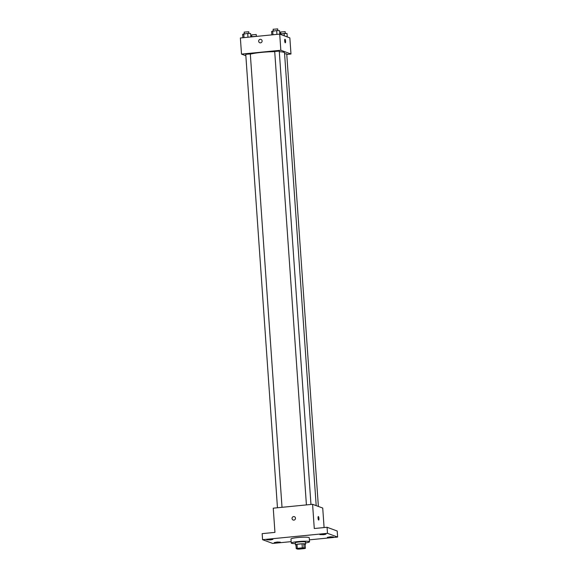 <?xml version="1.0" encoding="UTF-8"?>
<svg xmlns="http://www.w3.org/2000/svg" width="578" height="578" viewBox="0 0 578 578"><rect width="100%" height="100%" fill="white"/><g stroke="black" fill="none" stroke-linecap="round" stroke-linejoin="round"><path stroke-width="0.87" d="M297.367 548.811A3.562 0.405 -4 0 1 297.258 548.724A3.562 0.405 -4 0 1 300.784 548.074A3.562 0.405 -4 0 1 304.368 548.226A3.562 0.405 -4 0 1 301.275 548.84A3.562 0.405 -4 0 1 297.367 548.811M299.303 549.093L304.346 548.601A4.841 0.542 -4 0 0 305.394 548.327L304.093 547.843A4.841 0.542 -4 0 0 302.323 547.85L297.273 548.349A4.841 0.542 -4 0 0 296.225 548.616L297.526 549.1A4.841 0.542 -4 0 0 299.303 549.093M302.323 547.85L302.041 543.811L296.991 544.31L297.273 548.349M296.991 544.31A4.841 0.542 -4 0 0 295.943 544.584L296.225 548.616M302.041 543.811A4.841 0.542 -4 0 1 303.811 543.811L304.093 547.843M305.394 548.327L305.112 544.288L303.811 543.811M305.119 544.368A5.086 0.571 176 0 0 305.61 544.079A5.086 0.571 176 0 0 299.26 543.97A5.086 0.571 176 0 0 295.452 544.794A5.086 0.571 176 0 0 295.972 545.003M295.452 544.794L295.315 542.771A5.086 0.571 -4 0 1 299.122 541.947A5.086 0.571 -4 0 1 305.466 542.063L305.61 544.079M295.372 543.631A9.161 1.033 -4 0 1 291.536 543.291A9.161 1.033 -4 0 1 291.247 543.06A9.161 1.033 -4 0 1 300.314 541.391A9.161 1.033 -4 0 1 309.526 541.781A9.161 1.033 -4 0 1 305.524 542.923M291.247 543.06L290.965 539.021A9.161 1.033 -4 0 1 300.033 537.352A9.161 1.033 -4 0 1 309.244 537.742L309.526 541.781M331.151 537.439L327.343 537.367L330.363 536.81L333.434 536.94L331.151 537.439M278.047 542.655L274.239 542.583L277.267 542.027L280.337 542.157L278.047 542.655M270.583 539.888L266.776 539.823L269.803 539.267L272.874 539.397L270.583 539.888M323.687 534.679L319.88 534.607L322.9 534.05L325.97 534.18L323.687 534.679M309.389 539.845L337.624 537.07L327.488 533.321L262.585 539.693L272.729 543.443L291.153 541.637M324.092 527.555L322.726 508.055L312.582 504.305L273.25 508.17L274.947 532.381L262.159 533.639L262.585 539.693M337.624 537.07L337.205 531.016L327.061 527.266L327.488 533.321M327.061 527.266L314.28 528.523L312.582 504.305M293.147 520.012A1.785 1.72 110.3 0 1 292.042 518.517A1.785 1.72 110.3 0 1 294.383 516.674A1.785 1.72 110.3 0 1 295.38 518.943A1.785 1.72 110.3 0 1 292.042 518.517A1.785 1.72 110.3 0 1 294.383 516.674M318.63 520.055A1.785 0.426 -95.6 0 1 318.066 518.228A1.785 0.426 -95.6 0 1 318.326 516.515A1.785 0.426 -95.6 0 1 318.926 518.249A1.785 0.426 -95.6 0 1 318.68 520.063A1.785 0.426 -95.6 0 1 318.63 520.055M318.326 516.515A1.785 0.426 -95.6 0 1 318.926 518.249A1.785 0.426 -95.6 0 1 318.673 520.063M250.332 54.137A18.323 2.066 -4 0 1 274.716 51.644M279.311 51.709A18.323 2.066 -4 0 1 284.521 52.779L316.188 505.634M274.774 51.478L279.268 51.095L310.964 504.464M245.823 54.318L250.317 53.942L282.021 507.311M284.586 53.754L286.731 53.862L318.377 506.451M286.767 54.419L290.98 54.007L280.836 50.25L241.503 54.115L245.852 55.726M290.98 54.007L289.845 37.859L279.709 34.109L280.836 50.25M279.709 34.109L240.376 37.975L241.503 54.115M259.775 42.758A1.785 1.72 110.3 0 1 258.669 41.255A1.785 1.72 110.3 0 1 261.01 39.412A1.785 1.72 110.3 0 1 262 41.681A1.785 1.72 110.3 0 1 258.669 41.255A1.785 1.72 110.3 0 1 261.01 39.412M285.25 42.794A1.785 0.426 -95.6 0 1 284.694 40.966A1.785 0.426 -95.6 0 1 284.954 39.253A1.785 0.426 -95.6 0 1 285.554 40.987A1.785 0.426 -95.6 0 1 285.301 42.801A1.785 0.426 -95.6 0 1 285.25 42.794M257.658 36.277L250.823 36.739M251.733 34.882L256.227 34.507L256.343 36.212M287.252 36.898L287.006 33.452L279.766 33.892M284.138 33.314L284.311 35.814M280.164 33.705L280.2 34.29M280.684 32.036L285.178 31.66L285.294 33.372M250.838 36.941L250.592 33.531L247.724 33.394L242.644 34.312L242.883 37.722M247.724 33.394L247.991 37.223M243.75 33.791L244.017 37.613M244.27 32.122L248.764 31.747L248.88 33.452M279.788 34.138L279.542 30.685L276.674 30.555L271.595 31.465L271.833 34.882M276.674 30.555L276.941 34.384M272.693 30.945L272.961 34.774M273.221 29.276L277.715 28.9L277.83 30.605M274.702 51.42L306.412 504.912M245.751 54.26L277.462 507.759M251.661 34.825L251.777 36.493M280.612 31.978L280.727 33.647M244.198 32.065L244.313 33.734M273.148 29.218L273.264 30.887"/></g></svg>

